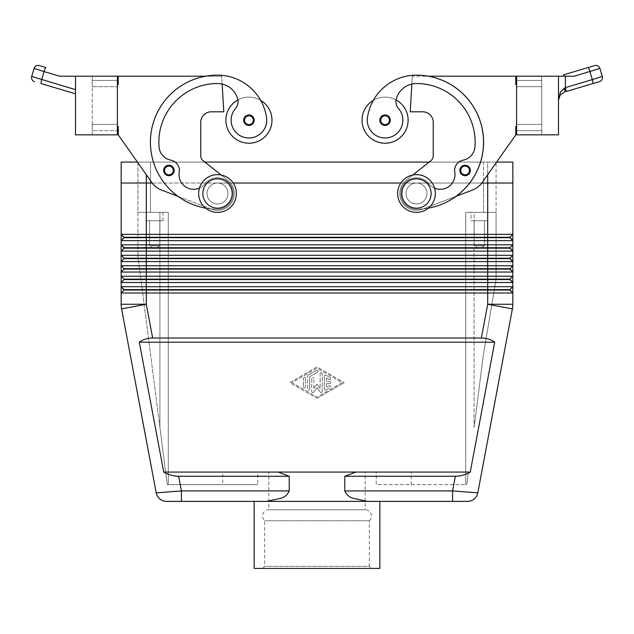<?xml version="1.0" encoding="UTF-8"?>
<svg xmlns="http://www.w3.org/2000/svg" width="634" height="634" viewBox="0 0 634 634"><rect width="100%" height="100%" fill="white"/><g stroke="black" fill="none" stroke-linecap="round" stroke-linejoin="round"><path stroke-width="0.48" stroke-dasharray="3.17 2.38" d="M262.539 568.421L264.64 566.328L264.64 520.736A6.285 6.285 0 0 1 268.824 509.776L365.176 509.776A6.285 6.285 0 0 1 369.36 520.736L264.64 520.736L369.36 520.736L369.36 566.328L264.64 566.328L369.36 566.328L371.461 568.421L254.163 568.421M365.176 472.068L317 472.068L365.176 472.068L365.176 509.776L268.824 509.776L268.824 472.068L317 472.068L268.824 472.068M168.913 165.22A5.238 5.238 0 0 0 163.683 170.459A5.238 5.238 0 0 0 173.502 172.987A5.238 5.238 0 0 0 173.351 167.669A5.238 5.238 0 0 1 168.913 175.697A5.238 5.238 0 0 1 163.683 170.459A5.238 5.238 0 0 1 173.351 167.669A5.238 5.238 0 0 0 163.683 170.459A5.238 5.238 0 0 0 173.502 172.987A5.238 5.238 0 0 0 168.913 165.22M248.924 114.952A5.238 5.238 0 0 0 243.694 120.191A5.238 5.238 0 0 0 253.513 122.719A5.238 5.238 0 0 0 253.362 117.401A5.238 5.238 0 0 1 248.924 125.421A5.238 5.238 0 0 1 243.694 120.191A5.238 5.238 0 0 1 253.362 117.401A5.238 5.238 0 0 0 243.694 120.191A5.238 5.238 0 0 0 253.513 122.719A5.238 5.238 0 0 0 248.924 114.952M117.393 126.475L118.225 126.475L117.393 126.475L118.225 126.475L118.225 134.852L151.788 182.513A20.946 20.946 0 0 0 161.448 190.026L178.067 196.374A67.022 67.022 0 0 1 217.51 75.153A49.547 49.547 0 0 1 260.661 100.362A23.038 23.038 0 0 0 237.924 99.942A23.038 23.038 0 0 1 260.661 100.362A49.547 49.547 0 0 1 266.549 117.655A17.807 17.807 0 0 1 251.46 137.808A17.807 17.807 0 0 1 235.491 108.509A17.807 17.807 0 0 0 251.46 137.808A17.807 17.807 0 0 0 266.549 117.655A17.807 17.807 0 0 1 251.46 137.808A17.807 17.807 0 0 1 235.491 108.509A10.469 10.469 0 0 0 237.924 99.942A23.038 23.038 0 0 0 248.924 143.229A23.038 23.038 0 0 0 260.661 100.362A49.547 49.547 0 0 1 266.549 117.655A17.807 17.807 0 0 1 251.46 137.808A17.807 17.807 0 0 1 231.307 122.719A17.807 17.807 0 0 0 251.46 137.808A17.807 17.807 0 0 0 266.549 117.655A49.547 49.547 0 0 0 217.51 75.153A67.022 67.022 0 0 0 150.488 142.182A67.022 67.022 0 0 0 217.51 209.204A15.707 15.707 0 0 0 229.825 203.245A15.707 15.707 0 0 1 217.51 209.204A67.022 67.022 0 0 1 205.709 76.199L118.225 76.199L118.225 84.584L117.393 84.584L117.393 126.475L117.393 84.584L117.393 126.475L117.393 84.584L118.225 84.584L117.393 84.584M199.433 188.139A14.661 14.661 0 0 0 205.194 183.749A15.707 15.707 0 0 1 227.257 181.181A15.707 15.707 0 0 1 217.51 209.204A67.022 67.022 0 0 1 150.488 142.182A67.022 67.022 0 0 1 217.51 75.153A49.547 49.547 0 0 1 260.661 100.362A23.038 23.038 0 0 0 237.924 99.942A10.469 10.469 0 0 0 237.671 98.793A10.469 10.469 0 0 1 235.491 108.509A10.469 10.469 0 0 0 237.671 98.793A20.946 20.946 0 0 0 217.51 83.537A20.946 20.946 0 0 1 222.162 84.06A20.946 20.946 0 0 0 217.51 83.537A58.645 58.645 0 0 0 159.055 146.977A58.645 58.645 0 0 1 217.51 83.537A58.645 58.645 0 0 0 159.055 146.977A14.661 14.661 0 0 0 170.895 160.172A14.661 14.661 0 0 1 159.055 146.977A14.661 14.661 0 0 0 170.895 160.172A10.469 10.469 0 0 1 179.24 172.202A10.469 10.469 0 0 0 170.895 160.172A10.469 10.469 0 0 1 179.24 172.202A14.661 14.661 0 0 0 205.194 183.749A15.707 15.707 0 0 1 227.257 181.181A15.707 15.707 0 0 1 229.825 203.245A15.707 15.707 0 0 0 227.257 181.181A15.707 15.707 0 0 0 205.194 183.749A15.707 15.707 0 0 1 227.257 181.181A15.707 15.707 0 0 1 217.51 209.204A67.022 67.022 0 0 1 205.709 76.199L118.225 76.199L118.225 84.584L118.225 76.199L205.709 76.199A67.022 67.022 0 0 1 217.51 75.153A49.547 49.547 0 0 1 266.549 117.655A17.807 17.807 0 0 1 251.46 137.808A17.807 17.807 0 0 1 235.491 108.509A10.469 10.469 0 0 0 237.671 98.793A20.946 20.946 0 0 0 222.162 84.06L221.702 76.199L222.162 84.06A20.946 20.946 0 0 0 217.51 83.537A58.645 58.645 0 0 0 159.055 146.977A14.661 14.661 0 0 0 170.895 160.172A10.469 10.469 0 0 1 179.24 172.202A14.661 14.661 0 0 0 205.194 183.749A15.707 15.707 0 0 1 227.257 181.181A15.707 15.707 0 0 1 229.825 203.245A15.707 15.707 0 0 0 227.257 181.181A15.707 15.707 0 0 0 205.194 183.749A14.661 14.661 0 0 1 179.24 172.202A14.661 14.661 0 0 0 205.194 183.749A15.707 15.707 0 0 1 227.257 181.181A15.707 15.707 0 0 1 217.51 209.204A15.707 15.707 0 0 0 229.825 203.245A15.707 15.707 0 0 1 217.51 209.204A67.022 67.022 0 0 1 210.789 208.871L211.534 209.149A16.753 16.753 0 0 0 227.915 180.365L203.134 160.719A6.285 6.285 0 0 1 200.756 155.798L200.756 122.283A10.469 10.469 0 0 1 211.225 111.814L223.794 111.814L222.162 84.06A20.946 20.946 0 0 0 217.51 83.537A20.946 20.946 0 0 1 237.671 98.793A20.946 20.946 0 0 0 217.51 83.537A58.645 58.645 0 0 0 159.055 146.977A58.645 58.645 0 0 1 217.51 83.537A58.645 58.645 0 0 0 159.055 146.977A14.661 14.661 0 0 0 170.895 160.172A14.661 14.661 0 0 1 159.055 146.977A14.661 14.661 0 0 0 170.895 160.172A10.469 10.469 0 0 1 179.24 172.202A10.469 10.469 0 0 0 170.895 160.172A10.469 10.469 0 0 1 179.24 172.202A14.661 14.661 0 0 0 205.194 183.749A14.661 14.661 0 0 1 179.24 172.202A14.661 14.661 0 0 0 205.194 183.749A15.707 15.707 0 0 1 227.257 181.181A15.707 15.707 0 0 1 217.51 209.204A67.022 67.022 0 0 1 205.646 208.15M152.16 183.028L217.51 183.028L121.157 183.028L146.296 183.028L121.157 183.028L121.157 162.082L512.843 162.082L512.843 183.028L217.51 183.028A10.469 10.469 0 0 0 207.041 193.497A10.469 10.469 0 0 0 217.51 203.966A10.469 10.469 0 0 0 227.978 193.497A10.469 10.469 0 0 0 217.51 183.028A10.469 10.469 0 0 0 207.041 193.497A10.469 10.469 0 0 0 217.51 203.966A10.469 10.469 0 0 0 227.978 193.497A10.469 10.469 0 0 0 217.51 183.028A10.469 10.469 0 0 0 207.041 193.497A10.469 10.469 0 0 0 217.51 203.966A10.469 10.469 0 0 1 207.041 193.497A10.469 10.469 0 0 1 217.51 183.028A10.469 10.469 0 0 0 207.041 193.497A10.469 10.469 0 0 0 217.51 203.966A10.469 10.469 0 0 0 227.978 193.497A10.469 10.469 0 0 0 217.51 183.028A10.469 10.469 0 0 1 227.978 193.497A10.469 10.469 0 0 1 217.51 203.966A10.469 10.469 0 0 1 207.041 193.497A10.469 10.469 0 0 1 217.51 183.028A10.469 10.469 0 0 1 227.978 193.497A10.469 10.469 0 0 1 217.51 203.966A10.469 10.469 0 0 1 207.041 193.497A10.469 10.469 0 0 1 217.51 183.028L416.49 183.028A10.469 10.469 0 0 0 406.022 193.497A10.469 10.469 0 0 0 416.49 203.966A10.469 10.469 0 0 1 406.022 193.497A10.469 10.469 0 0 0 416.49 203.966A10.469 10.469 0 0 1 406.022 193.497A10.469 10.469 0 0 1 416.49 183.028A10.469 10.469 0 0 0 406.022 193.497A10.469 10.469 0 0 1 416.49 183.028A10.469 10.469 0 0 1 426.959 193.497A10.469 10.469 0 0 1 416.49 203.966A10.469 10.469 0 0 0 426.959 193.497A10.469 10.469 0 0 0 416.49 183.028A10.469 10.469 0 0 1 426.959 193.497A10.469 10.469 0 0 1 416.49 203.966A10.469 10.469 0 0 0 426.959 193.497A10.469 10.469 0 0 0 416.49 183.028A10.469 10.469 0 0 1 426.959 193.497A10.469 10.469 0 0 1 416.49 203.966A10.469 10.469 0 0 1 406.022 193.497A10.469 10.469 0 0 0 416.49 203.966A10.469 10.469 0 0 1 406.022 193.497A10.469 10.469 0 0 1 416.49 183.028L481.84 183.028M225.886 120.191A23.038 23.038 0 0 0 248.924 143.229A23.038 23.038 0 0 0 260.661 100.362A49.547 49.547 0 0 1 266.549 117.655A49.547 49.547 0 0 0 217.51 75.153A49.547 49.547 0 0 1 266.549 117.655A17.807 17.807 0 0 1 251.46 137.808A17.807 17.807 0 0 1 235.491 108.509A17.807 17.807 0 0 0 231.307 122.719A17.807 17.807 0 0 1 235.491 108.509A10.469 10.469 0 0 0 237.924 99.942A23.038 23.038 0 0 1 271.97 120.191A23.038 23.038 0 0 1 248.924 143.229A23.038 23.038 0 0 1 237.924 99.942A23.038 23.038 0 0 0 225.886 120.191M452.581 501.391L452.581 490.922L477.79 492.856L512.407 308.909A25.138 25.138 0 0 0 512.732 306.594A25.138 25.138 0 0 1 512.407 308.909L487.704 304.257L487.704 292.987L121.157 292.987L121.157 286.703L124.09 290.055L509.91 290.055L512.843 292.987L487.704 292.987L487.704 289.635L124.09 289.635L121.157 292.987L124.09 290.055L121.157 292.987L121.157 304.257A25.138 25.138 0 0 0 121.593 308.909A25.138 25.138 0 0 1 121.268 306.594M379.837 501.391L317 501.391L379.837 501.391L367.49 501.391L353.265 498.324C349.239 497.214 346.41 494.742 344.785 490.922L344.785 476.261L455.339 476.261C460.474 476.221 465.451 474.826 470.262 472.068L494.702 342.209C490.922 339.452 486.476 338.057 481.349 338.017L152.651 338.017C147.524 338.057 143.078 339.452 139.298 342.209L163.738 472.068C168.549 474.826 173.526 476.221 178.661 476.261L289.215 476.261L289.215 490.922C287.59 494.742 284.761 497.214 280.735 498.324L266.51 501.391L181.419 501.391L181.419 490.922L289.215 490.922M156.21 492.856L181.419 490.922L178.661 476.261M503.404 237.695L509.91 237.695L512.843 240.627L121.157 240.627L121.157 234.342L124.09 237.695L503.404 237.695M512.843 183.028L512.843 234.342L509.91 237.274L124.09 237.274L121.157 240.627M121.157 183.028L121.157 234.342L512.843 234.342L512.843 244.811L509.91 247.743L512.843 251.096L121.157 251.096L121.157 244.811L124.09 248.163L509.91 248.163L512.843 251.096L512.843 255.288L509.91 258.22L512.843 261.573L121.157 261.573L121.157 255.288L124.09 258.64L509.91 258.64L512.843 261.573L512.843 265.757L509.91 268.689L512.843 272.041L121.157 272.041L121.157 265.757L124.09 269.109L509.91 269.109L512.843 272.041L512.843 276.234L509.91 279.166L512.843 282.518L121.157 282.518L121.157 276.234L124.09 279.586L509.91 279.586L512.843 282.518L512.843 286.703L509.91 289.635L512.843 292.987L512.843 304.257A25.138 25.138 0 0 1 512.732 306.594A25.138 25.138 0 0 0 512.843 304.257L487.704 304.257L481.349 338.017M509.91 247.743L512.843 244.811L509.91 247.743L124.09 247.743L121.157 244.811L512.843 244.811L512.843 251.096M509.91 258.22L512.843 255.288L509.91 258.22L124.09 258.22L121.157 255.288L512.843 255.288L512.843 261.573M509.91 268.689L512.843 265.757L509.91 268.689L124.09 268.689L121.157 265.757L512.843 265.757L512.843 272.041M509.91 279.166L512.843 276.234L509.91 279.166L124.09 279.166L121.157 276.234L512.843 276.234L512.843 282.518M124.09 290.055L121.157 286.703L512.843 286.703L512.843 292.987M509.91 289.635L512.843 286.703L509.91 289.635L487.704 289.635L487.704 183.028L416.49 183.028L487.704 183.028L487.712 162.082L429.155 162.082M416.49 212.35A18.854 18.854 0 0 1 397.637 193.497A18.854 18.854 0 0 1 416.49 174.643A18.854 18.854 0 0 1 435.344 193.497A18.854 18.854 0 0 1 416.49 212.35A18.854 18.854 0 0 1 397.637 193.497A18.854 18.854 0 0 1 416.49 174.643A18.854 18.854 0 0 1 435.344 193.497A18.854 18.854 0 0 1 416.49 212.35A18.854 18.854 0 0 1 397.637 193.497A18.854 18.854 0 0 1 416.49 174.643A18.854 18.854 0 0 1 435.344 193.497A18.854 18.854 0 0 1 416.49 212.35M416.49 208.158A14.661 14.661 0 0 1 401.829 193.497A14.661 14.661 0 0 1 416.49 178.836A14.661 14.661 0 0 1 431.152 193.497A14.661 14.661 0 0 1 416.49 208.158M217.51 174.643A18.854 18.854 0 0 0 198.656 193.497A18.854 18.854 0 0 0 217.51 212.35A18.854 18.854 0 0 0 236.363 193.497A18.854 18.854 0 0 0 217.51 174.643A18.854 18.854 0 0 0 198.656 193.497A18.854 18.854 0 0 0 217.51 212.35A18.854 18.854 0 0 0 236.363 193.497A18.854 18.854 0 0 0 217.51 174.643A18.854 18.854 0 0 0 198.656 193.497A18.854 18.854 0 0 0 217.51 212.35A18.854 18.854 0 0 0 236.363 193.497A18.854 18.854 0 0 0 217.51 174.643M217.51 178.836A14.661 14.661 0 0 0 202.848 193.497A14.661 14.661 0 0 0 217.51 208.158A14.661 14.661 0 0 0 232.171 193.497A14.661 14.661 0 0 0 217.51 178.836M474.089 427.459L483.512 353.938L496.081 279.372L496.081 212.35L496.081 279.372L483.512 353.938L474.089 427.459L474.089 212.35L468.169 212.35L496.081 212.35L465.713 212.35L465.713 484.638L466.759 484.638L465.713 484.638L465.713 212.35L468.169 212.35L465.713 212.35L465.713 484.638L465.713 212.35L496.081 212.35L474.089 212.35L474.089 427.459M165.831 212.35L137.919 212.35L168.287 212.35L168.287 484.638L168.287 212.35L165.831 212.35M222.748 472.068L257.761 472.068L222.748 472.068L222.748 484.638L257.761 484.638L168.287 484.638L168.287 212.35L168.287 484.638L167.241 484.638L159.911 427.459L167.241 484.638L257.761 484.638L257.761 472.068L376.239 472.068L376.239 484.638L411.252 484.638L411.252 472.068L376.239 472.068L411.252 472.068M484.479 220.727L474.177 220.727L484.479 220.727L484.479 245.857L474.177 245.857L474.177 220.727L484.479 220.727L474.177 220.727L474.177 245.857L484.479 245.857L479.328 248.956L474.177 245.857L484.479 245.857L474.177 245.857L479.328 248.956L484.479 245.857L484.479 220.727M470.951 212.35L487.704 212.35L487.704 220.727L470.951 220.727L470.951 212.35L487.704 212.35L487.704 220.727L470.951 220.727L470.951 212.35L487.704 212.35L470.951 212.35M159.823 220.727L149.521 220.727L159.823 220.727L159.823 245.857L149.521 245.857L149.521 220.727L159.823 220.727L149.521 220.727L149.521 245.857L159.823 245.857L154.672 248.956L149.521 245.857L159.823 245.857L149.521 245.857L154.672 248.956L159.823 245.857L159.823 220.727M146.296 212.35L163.049 212.35L163.049 220.727L146.296 220.727L146.296 212.35L163.049 212.35L163.049 220.727L146.296 220.727L146.296 212.35L163.049 212.35L146.296 212.35M434.567 188.139A14.661 14.661 0 0 1 428.806 183.749A14.661 14.661 0 0 0 454.76 172.202A14.661 14.661 0 0 1 428.806 183.749A15.707 15.707 0 0 0 406.743 181.181A15.707 15.707 0 0 0 404.175 203.245A15.707 15.707 0 0 1 406.743 181.181A15.707 15.707 0 0 1 428.806 183.749A15.707 15.707 0 0 0 406.743 181.181A15.707 15.707 0 0 0 416.49 209.204A15.707 15.707 0 0 1 404.175 203.245A15.707 15.707 0 0 0 416.49 209.204A67.022 67.022 0 0 0 423.211 208.871L422.466 209.149A16.753 16.753 0 0 1 406.085 180.365L430.866 160.719A6.285 6.285 0 0 0 433.244 155.798L433.244 122.283A10.469 10.469 0 0 0 422.775 111.814L410.206 111.814L411.838 84.06A20.946 20.946 0 0 1 416.49 83.537A58.645 58.645 0 0 1 474.945 146.977A14.661 14.661 0 0 1 463.105 160.172A10.469 10.469 0 0 0 454.76 172.202A14.661 14.661 0 0 1 428.806 183.749A15.707 15.707 0 0 0 406.743 181.181A15.707 15.707 0 0 0 416.49 209.204A67.022 67.022 0 0 0 423.211 208.871L455.933 196.374A67.022 67.022 0 0 0 428.291 76.199L515.775 76.199L515.775 84.584L516.607 84.584L516.607 126.475L516.607 84.584L516.607 126.475L516.607 84.584L515.775 84.584L516.607 84.584M516.607 126.475L515.775 126.475L516.607 126.475L515.775 126.475L515.775 134.852L482.212 182.513A20.946 20.946 0 0 1 472.552 190.026L455.933 196.374A67.022 67.022 0 0 0 416.49 75.153A49.547 49.547 0 0 0 373.339 100.362A23.038 23.038 0 0 0 362.03 120.191A23.038 23.038 0 0 1 373.339 100.362A49.547 49.547 0 0 0 367.451 117.655A17.807 17.807 0 0 0 382.54 137.808A17.807 17.807 0 0 0 402.693 122.719A17.807 17.807 0 0 1 382.54 137.808A17.807 17.807 0 0 1 367.451 117.655A17.807 17.807 0 0 0 382.54 137.808A17.807 17.807 0 0 0 398.509 108.509A17.807 17.807 0 0 1 402.693 122.719A17.807 17.807 0 0 0 398.509 108.509A10.469 10.469 0 0 1 396.076 99.942A23.038 23.038 0 0 1 385.076 143.229A23.038 23.038 0 0 1 373.339 100.362A23.038 23.038 0 0 1 396.076 99.942A23.038 23.038 0 0 0 373.339 100.362A23.038 23.038 0 0 1 408.114 120.191A23.038 23.038 0 0 0 396.076 99.942A10.469 10.469 0 0 1 396.329 98.793A20.946 20.946 0 0 1 411.838 84.06L412.298 76.199L411.838 84.06A20.946 20.946 0 0 1 416.49 83.537A58.645 58.645 0 0 1 474.945 146.977A14.661 14.661 0 0 1 463.105 160.172A14.661 14.661 0 0 0 474.945 146.977A58.645 58.645 0 0 0 416.49 83.537A20.946 20.946 0 0 0 396.329 98.793A10.469 10.469 0 0 0 398.509 108.509A10.469 10.469 0 0 1 396.076 99.942A23.038 23.038 0 0 0 373.339 100.362A49.547 49.547 0 0 0 367.451 117.655A17.807 17.807 0 0 0 382.54 137.808A17.807 17.807 0 0 0 398.509 108.509A10.469 10.469 0 0 1 396.329 98.793A20.946 20.946 0 0 1 416.49 83.537A58.645 58.645 0 0 1 474.945 146.977A14.661 14.661 0 0 1 463.105 160.172A10.469 10.469 0 0 0 454.76 172.202A10.469 10.469 0 0 1 463.105 160.172A10.469 10.469 0 0 0 454.76 172.202A14.661 14.661 0 0 1 428.806 183.749A15.707 15.707 0 0 0 406.743 181.181A15.707 15.707 0 0 0 416.49 209.204A67.022 67.022 0 0 0 428.354 208.15M385.076 125.421A5.238 5.238 0 0 0 390.306 120.191A5.238 5.238 0 0 0 385.076 114.952A5.238 5.238 0 0 1 390.306 120.191A5.238 5.238 0 0 1 385.076 125.421A5.238 5.238 0 0 0 390.306 120.191A5.238 5.238 0 0 0 380.638 117.401A5.238 5.238 0 0 0 385.076 125.421A5.238 5.238 0 0 1 380.638 117.401A5.238 5.238 0 0 1 385.076 114.952A5.238 5.238 0 0 0 380.487 122.719A5.238 5.238 0 0 0 385.076 125.421M465.087 175.697A5.238 5.238 0 0 0 470.317 170.459A5.238 5.238 0 0 0 465.087 165.22A5.238 5.238 0 0 1 470.317 170.459A5.238 5.238 0 0 1 465.087 175.697A5.238 5.238 0 0 0 470.317 170.459A5.238 5.238 0 0 0 460.649 167.669A5.238 5.238 0 0 0 465.087 175.697A5.238 5.238 0 0 1 460.649 167.669A5.238 5.238 0 0 1 465.087 165.22A5.238 5.238 0 0 0 460.498 172.987A5.238 5.238 0 0 0 465.087 175.697M45.973 67.561A4.192 0.705 -73.5 0 0 45.117 68.662A4.192 0.705 -73.5 0 0 44.047 71.579L41.67 79.615L75.501 89.648L75.501 92.596L75.501 76.199L59.644 76.199L70.532 76.199L59.644 76.199L34.085 68.409L31.7 76.437L41.67 79.615A4.192 0.705 -73.5 0 0 41.075 82.38A4.192 0.705 -73.5 0 0 41.21 83.625M558.499 100.053L559.354 96.36L558.499 100.053L558.499 76.199L558.499 100.053L560.456 91.978M558.499 76.199L516.607 76.199L516.607 134.852L558.499 134.852L558.499 76.199L574.356 76.199L564.466 76.199L574.356 76.199L589.953 71.579L592.33 79.615A4.192 0.705 73.5 0 1 592.925 82.38A4.192 0.705 73.5 0 1 592.79 83.625L565.869 91.613A4.192 0.705 73.5 0 0 566.004 90.369A4.192 0.705 73.5 0 0 565.409 87.595L602.3 76.437L599.915 68.409L589.953 71.579A4.192 0.705 73.5 0 0 588.883 68.662A4.192 0.705 73.5 0 0 588.027 67.561M564.466 76.199L558.895 76.199L564.466 76.199A4.192 0.705 73.5 0 0 564.347 75.945A4.192 0.705 73.5 0 0 563.491 74.844M379.837 568.421L371.461 568.421M483.512 183.028L137.919 183.028L496.081 183.028L483.512 183.028L483.512 212.35L483.512 162.082L496.081 162.082L496.081 212.35L496.081 162.082L150.488 162.082L483.512 162.082L483.512 183.028M400.815 183.028L233.185 183.028M137.919 162.082L137.919 212.35L159.911 212.35L137.919 212.35L137.919 255.914L137.919 162.082L150.488 162.082L137.919 162.082M204.845 162.082L137.404 162.082L151.788 182.513A20.946 20.946 0 0 0 161.448 190.026L178.067 196.374A67.022 67.022 0 0 1 205.709 76.199L221.702 76.199L205.709 76.199A67.022 67.022 0 0 1 217.51 75.153A67.022 67.022 0 0 0 150.488 142.182A67.022 67.022 0 0 0 217.51 209.204A67.022 67.022 0 0 1 210.789 208.871L211.534 209.149A16.753 16.753 0 0 0 227.915 180.365L203.134 160.719A6.285 6.285 0 0 1 200.756 155.798L200.756 122.283A10.469 10.469 0 0 1 211.225 111.814L223.794 111.814L222.162 84.06A20.946 20.946 0 0 1 237.671 98.793A10.469 10.469 0 0 1 235.491 108.509A10.469 10.469 0 0 0 237.671 98.793A10.469 10.469 0 0 1 237.924 99.942M515.775 134.852L515.775 126.475L515.775 134.852L482.212 182.513L496.596 162.082L487.712 162.082L487.712 174.707M411.252 484.638L465.713 484.638L376.239 484.638L376.239 472.068L257.761 472.068L257.761 484.638L222.748 484.638M317 501.391L254.163 501.391L317 501.391M163.738 472.068L278.152 472.068L289.215 476.261M344.785 476.261L355.848 472.068L278.152 472.068L470.262 472.068M367.49 501.391L266.51 501.391M278.152 472.068L355.848 472.068M70.532 76.199L75.105 76.199L70.532 76.199M560.163 95.037L564.498 92.017A4.192 1.149 73.5 0 0 564.498 87.999L565.409 87.595L565.409 76.199M75.501 93.8L75.501 92.596L75.501 93.8M75.501 89.648L75.501 76.199L117.393 76.199L92.255 76.199L117.393 76.199L117.393 80.391L92.255 80.391L92.255 86.676L92.255 80.391L117.393 80.391L117.393 76.199L117.393 134.852L117.393 86.676L92.255 86.676L117.393 86.676L92.255 86.676L92.255 124.375L117.393 124.375L92.255 124.375L117.393 124.375L117.393 130.659L92.255 130.659L117.393 130.659L92.255 130.659L92.255 124.375L92.255 134.852L117.393 134.852L92.255 134.852L92.255 130.659L117.393 130.659L117.393 134.852L75.501 134.852L75.501 76.199M117.393 86.676L117.393 80.391L117.393 86.676L92.255 86.676L92.255 124.375L117.393 124.375L117.393 86.676M92.255 80.391L92.255 76.199L92.255 80.391L117.393 80.391L92.255 80.391M118.225 134.852L118.225 126.475L118.225 134.852L151.788 182.513A20.946 20.946 0 0 0 161.448 190.026L210.789 208.871A67.022 67.022 0 0 1 178.067 196.374A67.022 67.022 0 0 0 210.789 208.871L178.067 196.374M516.607 76.199L541.745 76.199L516.607 76.199L516.607 86.676L541.745 86.676L516.607 86.676L516.607 124.375L541.745 124.375L541.745 76.199L541.745 124.375L516.607 124.375L516.607 130.659L541.745 130.659L541.745 124.375L541.745 130.659L516.607 130.659L541.745 130.659L541.745 134.852L541.745 130.659L516.607 130.659L516.607 134.852L541.745 134.852L516.607 134.852L516.607 86.676L541.745 86.676L516.607 86.676L516.607 80.391L541.745 80.391L516.607 80.391L516.607 76.199M541.745 80.391L516.607 80.391L541.745 80.391M541.745 124.375L516.607 124.375L541.745 124.375M482.212 182.513A20.946 20.946 0 0 1 472.552 190.026L422.466 209.149A16.753 16.753 0 0 1 406.085 180.365L412.853 175M428.291 76.199L515.775 76.199L515.775 84.584L515.775 76.199L428.291 76.199A67.022 67.022 0 0 0 416.49 75.153A67.022 67.022 0 0 1 483.512 142.182A67.022 67.022 0 0 1 416.49 209.204A67.022 67.022 0 0 0 428.291 76.199L412.298 76.199L411.838 84.06L412.298 76.199L428.291 76.199A67.022 67.022 0 0 0 416.49 75.153A49.547 49.547 0 0 0 367.451 117.655A49.547 49.547 0 0 1 416.49 75.153A49.547 49.547 0 0 0 367.451 117.655A17.807 17.807 0 0 0 382.54 137.808A17.807 17.807 0 0 0 402.693 122.719A17.807 17.807 0 0 1 382.54 137.808A17.807 17.807 0 0 1 367.451 117.655A49.547 49.547 0 0 1 416.49 75.153A67.022 67.022 0 0 1 483.512 142.182A67.022 67.022 0 0 1 416.49 209.204A67.022 67.022 0 0 0 455.933 196.374L422.466 209.149A16.753 16.753 0 0 1 406.085 180.365L430.866 160.719A6.285 6.285 0 0 0 433.244 155.798L433.244 122.283A10.469 10.469 0 0 0 422.775 111.814L410.206 111.814L411.838 84.06A20.946 20.946 0 0 1 416.49 83.537A58.645 58.645 0 0 1 474.945 146.977A14.661 14.661 0 0 1 463.105 160.172A10.469 10.469 0 0 0 454.76 172.202A14.661 14.661 0 0 1 428.806 183.749A15.707 15.707 0 0 0 406.743 181.181A15.707 15.707 0 0 0 416.49 209.204A67.022 67.022 0 0 0 483.512 142.182A67.022 67.022 0 0 0 416.49 75.153A67.022 67.022 0 0 1 428.291 76.199M416.49 183.028A10.469 10.469 0 0 0 406.022 193.497A10.469 10.469 0 0 1 416.49 183.028A10.469 10.469 0 0 1 426.959 193.497A10.469 10.469 0 0 1 416.49 203.966A10.469 10.469 0 0 0 426.959 193.497A10.469 10.469 0 0 0 416.49 183.028A10.469 10.469 0 0 1 426.959 193.497A10.469 10.469 0 0 1 416.49 203.966A10.469 10.469 0 0 1 406.022 193.497A10.469 10.469 0 0 1 416.49 183.028M404.175 203.245A15.707 15.707 0 0 1 406.743 181.181A15.707 15.707 0 0 1 428.806 183.749A15.707 15.707 0 0 0 406.743 181.181A15.707 15.707 0 0 0 416.49 209.204A15.707 15.707 0 0 1 404.175 203.245M472.552 190.026L422.466 209.149A16.753 16.753 0 0 1 406.085 180.365L430.866 160.719M433.244 155.798L433.244 122.283M422.775 111.814L410.206 111.814L411.838 84.06A20.946 20.946 0 0 1 416.49 83.537A58.645 58.645 0 0 1 474.945 146.977A14.661 14.661 0 0 1 463.105 160.172A14.661 14.661 0 0 0 474.945 146.977A58.645 58.645 0 0 0 416.49 83.537A20.946 20.946 0 0 0 396.329 98.793A10.469 10.469 0 0 0 398.509 108.509A10.469 10.469 0 0 1 396.329 98.793A20.946 20.946 0 0 1 411.838 84.06M423.211 208.871A67.022 67.022 0 0 0 455.933 196.374A67.022 67.022 0 0 1 423.211 208.871M398.509 108.509A17.807 17.807 0 0 1 402.693 122.719A17.807 17.807 0 0 0 398.509 108.509A10.469 10.469 0 0 1 396.329 98.793A10.469 10.469 0 0 0 396.076 99.942M373.339 100.362A49.547 49.547 0 0 0 367.451 117.655M454.76 172.202A14.661 14.661 0 0 1 428.806 183.749A14.661 14.661 0 0 0 454.76 172.202A10.469 10.469 0 0 1 463.105 160.172M146.296 220.727L163.049 220.727L146.296 220.727M470.951 220.727L487.704 220.727L470.951 220.727M159.911 427.459L137.919 255.914L159.911 427.459L159.911 212.35L159.911 427.459M466.759 484.638L468.169 473.669L466.759 484.638M217.51 203.966A10.469 10.469 0 0 0 227.978 193.497A10.469 10.469 0 0 0 217.51 183.028A10.469 10.469 0 0 1 227.978 193.497A10.469 10.469 0 0 1 217.51 203.966A10.469 10.469 0 0 0 227.978 193.497A10.469 10.469 0 0 0 217.51 183.028A10.469 10.469 0 0 0 207.041 193.497A10.469 10.469 0 0 0 217.51 203.966M121.157 282.518L124.09 279.586M121.157 272.041L124.09 269.109M121.157 261.573L124.09 258.64M121.157 251.096L124.09 248.163M509.91 237.274L512.843 234.342L509.91 237.274L512.843 240.627M121.157 234.342L124.09 237.695M329.569 381.589A1.046 1.046 0 0 1 330.615 382.635A1.046 1.046 0 0 1 329.569 383.681A1.046 1.046 0 0 0 330.615 382.635A1.046 1.046 0 0 0 329.569 381.589L326.423 381.589L329.569 381.589M326.423 381.589L326.423 377.927L326.423 381.589M326.423 377.927L329.046 379.441L326.423 377.927M330.092 377.626A1.046 1.046 0 0 1 330.472 379.053A1.046 1.046 0 0 1 329.046 379.441A1.046 1.046 0 0 0 330.472 379.053A1.046 1.046 0 0 0 330.092 377.626L325.9 375.209L330.092 377.626M324.331 376.113A1.046 1.046 0 0 1 325.9 375.209A1.046 1.046 0 0 0 324.331 376.113L324.331 389.157L324.331 376.113M326.423 383.681L329.569 383.681L326.423 383.681L326.423 387.342L326.423 383.681M329.046 385.829L326.423 387.342L329.046 385.829A1.046 1.046 0 0 1 330.472 386.217A1.046 1.046 0 0 1 330.092 387.643A1.046 1.046 0 0 0 330.472 386.217A1.046 1.046 0 0 0 329.046 385.829M325.9 390.061L330.092 387.643L325.9 390.061A1.046 1.046 0 0 1 324.331 389.157A1.046 1.046 0 0 0 325.9 390.061M305.477 386.78A1.046 1.046 0 0 1 304.431 387.826A1.046 1.046 0 0 1 303.385 386.78A1.046 1.046 0 0 0 304.431 387.826A1.046 1.046 0 0 0 305.477 386.78L305.477 378.49L305.477 386.78M303.385 378.49A1.046 1.046 0 0 1 304.431 377.436A1.046 1.046 0 0 1 305.477 378.49A1.046 1.046 0 0 0 304.431 377.436A1.046 1.046 0 0 0 303.385 378.49L303.385 386.78L303.385 378.49M342.138 382.635L317 397.13L291.862 382.635L317 368.14L342.138 382.635L317 397.13L291.862 382.635L317 368.14L342.138 382.635M317 398.334L344.23 382.635L317 398.334L289.77 382.635L317 366.928L344.23 382.635L317 366.928L289.77 382.635L317 398.334M309.669 376.723L317.523 372.19L309.669 376.723L309.669 389.157L309.669 376.723M316.477 370.375A1.046 1.046 0 0 1 317.903 370.763A1.046 1.046 0 0 1 317.523 372.19A1.046 1.046 0 0 0 317.903 370.763A1.046 1.046 0 0 0 316.477 370.375L308.1 375.209L316.477 370.375M307.577 376.113A1.046 1.046 0 0 1 308.1 375.209A1.046 1.046 0 0 0 307.577 376.113L307.577 389.157A1.046 1.046 0 0 0 308.623 390.203A1.046 1.046 0 0 0 309.669 389.157A1.046 1.046 0 0 1 308.623 390.203A1.046 1.046 0 0 1 307.577 389.157L307.577 376.113M322.238 391.566A1.046 1.046 0 0 1 320.352 392.192A1.046 1.046 0 0 0 322.238 391.566L322.238 373.695L322.238 391.566M320.138 373.695A1.046 1.046 0 0 1 321.192 372.649A1.046 1.046 0 0 1 322.238 373.695A1.046 1.046 0 0 0 321.192 372.649A1.046 1.046 0 0 0 320.138 373.695L320.138 388.412L320.138 373.695M320.138 388.412L317 384.204L320.138 388.412M317 384.204L313.862 388.412L317 384.204M313.862 388.412L313.862 378.49L313.862 388.412M317 387.707L320.352 392.192L317 387.707L313.648 392.192L317 387.707M313.648 392.192A1.046 1.046 0 0 1 311.762 391.566A1.046 1.046 0 0 0 313.648 392.192M311.762 378.49L311.762 391.566L311.762 378.49A1.046 1.046 0 0 1 312.808 377.436A1.046 1.046 0 0 1 313.862 378.49A1.046 1.046 0 0 0 312.808 377.436A1.046 1.046 0 0 0 311.762 378.49M139.298 342.209L494.702 342.209M205.709 76.199L221.702 76.199L205.709 76.199A67.022 67.022 0 0 1 217.51 75.153A49.547 49.547 0 0 1 260.661 100.362M211.225 111.814L223.794 111.814L222.162 84.06M200.756 155.798L200.756 122.283M221.147 175L227.915 180.365A16.753 16.753 0 0 1 211.534 209.149L210.789 208.871L211.534 209.149A16.753 16.753 0 0 0 227.915 180.365L203.134 160.719M163.683 170.459A5.238 5.238 0 0 1 168.913 165.22A5.238 5.238 0 0 1 174.152 170.459A5.238 5.238 0 0 0 168.913 165.22A5.238 5.238 0 0 0 163.683 170.459A5.238 5.238 0 0 0 168.913 175.697A5.238 5.238 0 0 0 174.152 170.459A5.238 5.238 0 0 1 168.913 175.697A5.238 5.238 0 0 1 163.683 170.459A5.238 5.238 0 0 0 168.913 175.697A5.238 5.238 0 0 0 174.152 170.459A5.238 5.238 0 0 1 168.913 175.697A5.238 5.238 0 0 1 163.683 170.459A5.238 5.238 0 0 1 168.913 165.22A5.238 5.238 0 0 1 174.152 170.459A5.238 5.238 0 0 0 168.913 165.22A5.238 5.238 0 0 0 163.683 170.459M173.106 170.459A4.192 4.192 0 0 0 172.464 168.232A4.192 4.192 0 0 1 170.07 174.485A4.192 4.192 0 0 1 165.371 172.686A4.192 4.192 0 0 0 173.106 170.459A4.192 4.192 0 0 1 165.371 172.686A4.192 4.192 0 0 1 166.687 166.908A4.192 4.192 0 0 1 172.464 168.232A4.192 4.192 0 0 0 166.687 166.908A4.192 4.192 0 0 0 165.371 172.686A4.192 4.192 0 0 1 166.687 166.908A4.192 4.192 0 0 1 172.464 168.232A4.192 4.192 0 0 0 166.687 166.908A4.192 4.192 0 0 0 170.07 174.485A4.192 4.192 0 0 0 172.464 168.232A4.192 4.192 0 0 1 173.106 170.459M470.317 170.459A5.238 5.238 0 0 1 465.087 175.697A5.238 5.238 0 0 1 459.848 170.459A5.238 5.238 0 0 0 465.087 175.697A5.238 5.238 0 0 0 470.317 170.459A5.238 5.238 0 0 0 465.087 165.22A5.238 5.238 0 0 0 459.848 170.459A5.238 5.238 0 0 1 465.087 165.22A5.238 5.238 0 0 1 470.317 170.459A5.238 5.238 0 0 0 465.087 165.22A5.238 5.238 0 0 0 459.848 170.459A5.238 5.238 0 0 1 465.087 165.22A5.238 5.238 0 0 1 470.317 170.459A5.238 5.238 0 0 1 465.087 175.697A5.238 5.238 0 0 1 459.848 170.459A5.238 5.238 0 0 0 465.087 175.697A5.238 5.238 0 0 0 470.317 170.459M461.536 168.232A4.192 4.192 0 0 1 467.313 166.908A4.192 4.192 0 0 1 468.629 172.686A4.192 4.192 0 0 0 467.313 166.908A4.192 4.192 0 0 0 460.894 170.459A4.192 4.192 0 0 0 468.629 172.686A4.192 4.192 0 0 1 460.894 170.459A4.192 4.192 0 0 1 461.536 168.232A4.192 4.192 0 0 0 460.894 170.459A4.192 4.192 0 0 1 467.313 166.908A4.192 4.192 0 0 1 463.929 174.485A4.192 4.192 0 0 1 460.894 170.459A4.192 4.192 0 0 0 468.629 172.686A4.192 4.192 0 0 0 467.313 166.908A4.192 4.192 0 0 0 461.536 168.232M168.913 174.857A4.398 4.398 0 0 1 164.515 170.459A4.398 4.398 0 0 1 172.638 168.121A4.398 4.398 0 0 1 168.913 174.857A4.398 4.398 0 0 1 164.515 170.459A4.398 4.398 0 0 1 172.638 168.121A4.398 4.398 0 0 1 168.913 174.857A4.398 4.398 0 0 1 164.515 170.459A4.398 4.398 0 0 1 172.638 168.121A4.398 4.398 0 0 1 168.913 174.857M248.924 124.589A4.398 4.398 0 0 1 244.526 120.191A4.398 4.398 0 0 1 252.649 117.845A4.398 4.398 0 0 1 248.924 124.589A4.398 4.398 0 0 1 244.526 120.191A4.398 4.398 0 0 1 252.649 117.845A4.398 4.398 0 0 1 248.924 124.589A4.398 4.398 0 0 1 244.526 120.191A4.398 4.398 0 0 1 252.649 117.845A4.398 4.398 0 0 1 248.924 124.589M344.785 490.922L452.581 490.922L455.339 476.261M121.593 308.909L146.296 304.257L152.651 338.017M121.157 304.257L146.296 304.257L146.288 174.707M385.076 124.589A4.398 4.398 0 0 0 389.474 120.191A4.398 4.398 0 0 0 381.351 117.845A4.398 4.398 0 0 0 385.076 124.589A4.398 4.398 0 0 0 389.474 120.191A4.398 4.398 0 0 0 381.351 117.845A4.398 4.398 0 0 0 385.076 124.589A4.398 4.398 0 0 0 389.474 120.191A4.398 4.398 0 0 0 381.351 117.845A4.398 4.398 0 0 0 385.076 124.589M465.087 174.857A4.398 4.398 0 0 0 469.485 170.459A4.398 4.398 0 0 0 461.362 168.121A4.398 4.398 0 0 0 465.087 174.857A4.398 4.398 0 0 0 469.485 170.459A4.398 4.398 0 0 0 461.362 168.121A4.398 4.398 0 0 0 465.087 174.857A4.398 4.398 0 0 0 469.485 170.459A4.398 4.398 0 0 0 461.362 168.121A4.398 4.398 0 0 0 465.087 174.857M150.488 162.082L150.488 212.35L150.488 162.082"/><path stroke-width="0.95" d="M168.913 175.697A5.238 5.238 0 0 1 163.683 170.459A5.238 5.238 0 0 1 173.351 167.669A5.238 5.238 0 0 1 168.913 175.697M248.924 125.421A5.238 5.238 0 0 1 243.694 120.191A5.238 5.238 0 0 1 253.362 117.401A5.238 5.238 0 0 1 248.924 125.421M237.924 99.942A23.038 23.038 0 0 0 248.924 143.229A23.038 23.038 0 0 0 260.661 100.362M205.646 208.15A67.022 67.022 0 0 1 217.51 75.153A49.547 49.547 0 0 1 266.549 117.655A17.807 17.807 0 0 1 251.46 137.808A17.807 17.807 0 0 1 235.491 108.509A10.469 10.469 0 0 0 237.671 98.793A20.946 20.946 0 0 0 222.162 84.06A20.946 20.946 0 0 1 237.671 98.793A20.946 20.946 0 0 0 217.51 83.537A58.645 58.645 0 0 0 159.055 146.977A14.661 14.661 0 0 0 170.895 160.172A10.469 10.469 0 0 1 179.24 172.202A14.661 14.661 0 0 0 199.433 188.139M289.215 490.922L181.419 490.922L181.419 501.391L166.504 501.391L266.51 501.391L280.735 498.324C284.761 497.214 287.59 494.742 289.215 490.922L289.215 476.261L278.152 472.068L355.848 472.068L344.785 476.261L344.785 490.922C346.41 494.742 349.239 497.214 353.265 498.324L367.49 501.391L452.581 501.391L379.837 501.391L379.837 568.421L254.163 568.421L254.163 501.391M289.215 476.261L178.661 476.261L181.419 490.922L156.21 492.856L121.593 308.909L156.21 492.856A10.469 10.469 0 0 0 159.816 498.982A10.469 10.469 0 0 1 156.21 492.856A10.469 10.469 0 0 0 166.504 501.391A10.469 10.469 0 0 1 159.816 498.982A10.469 10.469 0 0 0 166.504 501.391A10.469 10.469 0 0 1 159.816 498.982M178.661 476.261C173.526 476.221 168.549 474.826 163.738 472.068L139.298 342.209C143.078 339.452 147.524 338.057 152.651 338.017L481.349 338.017C486.476 338.057 490.922 339.452 494.702 342.209L470.262 472.068C465.451 474.826 460.474 476.221 455.339 476.261L344.785 476.261M512.732 306.594A25.138 25.138 0 0 0 512.843 304.257A25.138 25.138 0 0 1 512.407 308.909L477.79 492.856A10.469 10.469 0 0 1 474.184 498.982A10.469 10.469 0 0 0 477.79 492.856A10.469 10.469 0 0 1 467.496 501.391A10.469 10.469 0 0 0 477.79 492.856L452.581 490.922L452.581 501.391L467.496 501.391L452.581 501.391M117.393 126.475L118.225 126.475L118.225 134.852L137.404 162.082L121.157 162.082L121.157 234.342L124.09 237.695L509.91 237.695L512.843 240.627L512.843 234.342L509.91 237.274L124.09 237.274L121.157 234.342L121.157 240.627L512.843 240.627L512.843 244.811L121.157 244.811L121.157 240.627L121.157 251.096L512.843 251.096L512.843 244.811L509.91 247.743L124.09 247.743L121.157 244.811L124.09 248.163L509.91 248.163L512.843 251.096L509.91 247.743M124.09 237.695L121.157 240.627M481.84 183.028L512.843 183.028L512.843 162.082L496.596 162.082L515.775 134.852L482.212 182.513A20.946 20.946 0 0 1 472.552 190.026L455.933 196.374A67.022 67.022 0 0 0 428.291 76.199L515.775 76.199L515.775 84.584L516.607 84.584M512.843 183.028L512.843 234.342L121.157 234.342M121.157 183.028L152.16 183.028M512.843 251.096L512.843 255.288L509.91 258.22L124.09 258.22L124.09 258.64L509.91 258.64L512.843 261.573L512.843 265.757L509.91 268.689L124.09 268.689L124.09 269.109L509.91 269.109L512.843 272.041L512.843 276.234L509.91 279.166L124.09 279.166L124.09 279.586L487.704 279.586L487.704 282.518L512.843 282.518L512.843 276.234L121.157 276.234L121.157 272.041L512.843 272.041L512.843 265.757L121.157 265.757L121.157 261.573L512.843 261.573L512.843 255.288L121.157 255.288L121.157 251.096L121.157 282.518L487.704 282.518L487.704 286.703L121.157 286.703L121.157 282.518L121.157 292.987L512.843 292.987L512.843 286.703L487.704 286.703L487.704 289.635L124.09 289.635L121.157 286.703L124.09 290.055L509.91 290.055L512.843 292.987L509.91 289.635L487.704 289.635L487.704 304.257L481.349 338.017M124.09 248.163L121.157 251.096M124.09 258.64L121.157 261.573M124.09 269.109L121.157 272.041M124.09 279.586L121.157 282.518M487.712 174.707L487.704 279.586L509.91 279.586L512.843 282.518L509.91 279.166M124.09 290.055L121.157 292.987L121.157 304.257A25.138 25.138 0 0 0 121.593 308.909A25.138 25.138 0 0 1 121.157 304.257L146.296 304.257L121.593 308.909M509.91 289.635L512.843 286.703L512.843 282.518M416.49 174.643A18.854 18.854 0 0 1 435.344 193.497A18.854 18.854 0 0 1 416.49 212.35A18.854 18.854 0 0 1 397.637 193.497A18.854 18.854 0 0 1 416.49 174.643M416.49 178.836A14.661 14.661 0 0 1 431.152 193.497A14.661 14.661 0 0 1 416.49 208.158A14.661 14.661 0 0 1 401.829 193.497A14.661 14.661 0 0 1 416.49 178.836M217.51 212.35A18.854 18.854 0 0 0 236.363 193.497A18.854 18.854 0 0 0 217.51 174.643A18.854 18.854 0 0 0 198.656 193.497A18.854 18.854 0 0 0 217.51 212.35M217.51 208.158A14.661 14.661 0 0 0 232.171 193.497A14.661 14.661 0 0 0 217.51 178.836A14.661 14.661 0 0 0 202.848 193.497A14.661 14.661 0 0 0 217.51 208.158M428.354 208.15A67.022 67.022 0 0 0 416.49 75.153A49.547 49.547 0 0 0 367.451 117.655A17.807 17.807 0 0 0 382.54 137.808A17.807 17.807 0 0 0 398.509 108.509A10.469 10.469 0 0 1 396.329 98.793A20.946 20.946 0 0 1 411.838 84.06A20.946 20.946 0 0 0 396.329 98.793A20.946 20.946 0 0 1 416.49 83.537A58.645 58.645 0 0 1 474.945 146.977A14.661 14.661 0 0 1 463.105 160.172A10.469 10.469 0 0 0 454.76 172.202A14.661 14.661 0 0 1 434.567 188.139M367.451 117.655A17.807 17.807 0 0 0 382.54 137.808A17.807 17.807 0 0 0 398.509 108.509M396.076 99.942A23.038 23.038 0 0 1 385.076 143.229A23.038 23.038 0 0 1 373.339 100.362A49.547 49.547 0 0 1 416.49 75.153A49.547 49.547 0 0 0 373.339 100.362M408.114 120.191A23.038 23.038 0 0 1 385.076 143.229A23.038 23.038 0 0 1 362.03 120.191A23.038 23.038 0 0 0 385.076 143.229A23.038 23.038 0 0 0 408.114 120.191M380.638 117.401A5.238 5.238 0 0 1 390.306 120.191A5.238 5.238 0 0 1 380.487 122.719A5.238 5.238 0 0 1 380.638 117.401M460.649 167.669A5.238 5.238 0 0 1 470.317 170.459A5.238 5.238 0 0 1 460.498 172.987A5.238 5.238 0 0 1 460.649 167.669M558.499 76.199L558.499 134.852L516.607 134.852L516.607 76.199L574.356 76.199L599.915 68.409A4.192 4.192 0 0 0 597.902 65.912A4.192 4.192 0 0 1 599.915 68.409L602.3 76.437A4.192 4.192 0 0 1 601.967 79.63A4.192 4.192 0 0 0 602.3 76.437L592.33 79.615A4.192 0.705 73.5 0 1 592.925 82.38A4.192 0.705 73.5 0 1 592.79 83.625L599.479 81.643A4.192 4.192 0 0 0 601.967 79.63A4.192 4.192 0 0 1 599.479 81.643L565.869 91.613A4.192 0.705 73.5 0 0 566.004 90.369A4.192 0.705 73.5 0 0 565.409 87.595L560.456 91.978L564.498 87.999A4.192 1.149 73.5 0 1 564.498 92.017L560.163 95.037L558.499 100.053L560.163 95.037M563.491 74.844L594.708 65.579L563.491 74.844A4.192 0.705 73.5 0 1 564.347 75.945A4.192 0.705 73.5 0 1 564.466 76.199M75.501 89.648L31.7 76.437L34.085 68.409A4.192 4.192 0 0 1 36.098 65.912A4.192 4.192 0 0 0 34.085 68.409L44.047 71.579A4.192 0.705 -73.5 0 1 45.117 68.662A4.192 0.705 -73.5 0 1 45.973 67.561L39.292 65.579A4.192 4.192 0 0 0 36.098 65.912A4.192 4.192 0 0 1 39.292 65.579L45.973 67.561M233.185 183.028L400.815 183.028M429.155 162.082L204.845 162.082M266.51 501.391L367.49 501.391M355.848 472.068L470.262 472.068M41.21 83.625L75.501 93.8L41.21 83.625A4.192 0.705 -73.5 0 1 41.075 82.38A4.192 0.705 -73.5 0 1 41.67 79.615L44.047 71.579L59.644 76.199L75.501 76.199L75.501 134.852L117.393 134.852L117.393 76.199L75.501 76.199M597.902 65.912A4.192 4.192 0 0 0 594.708 65.579A4.192 4.192 0 0 1 597.902 65.912A4.192 4.192 0 0 0 594.708 65.579A4.192 4.192 0 0 1 597.902 65.912M34.521 81.643A4.192 4.192 0 0 1 31.7 76.437A4.192 4.192 0 0 0 34.521 81.643A4.192 4.192 0 0 1 32.033 79.63A4.192 4.192 0 0 0 34.521 81.643M560.456 91.978L558.499 100.053M516.607 126.475L515.775 126.475L515.775 134.852M482.212 182.513A20.946 20.946 0 0 1 472.552 190.026M412.853 175L430.866 160.719A6.285 6.285 0 0 0 433.244 155.798L433.244 122.283A10.469 10.469 0 0 0 422.775 111.814L410.206 111.814L411.838 84.06M463.105 160.172A10.469 10.469 0 0 0 454.76 172.202M430.866 160.719A6.285 6.285 0 0 0 433.244 155.798M433.244 122.283A10.469 10.469 0 0 0 422.775 111.814M124.09 279.166L121.157 276.234L124.09 279.166M124.09 268.689L121.157 265.757L124.09 268.689M509.91 268.689L512.843 272.041M124.09 258.22L121.157 255.288L124.09 258.22M509.91 258.22L512.843 261.573M512.407 308.909L487.704 304.257L512.843 304.257L512.843 292.987M509.91 237.274L512.843 240.627M139.298 342.209L494.702 342.209M163.738 472.068L278.152 472.068M221.147 175L203.134 160.719A6.285 6.285 0 0 1 200.756 155.798L200.756 122.283A10.469 10.469 0 0 1 211.225 111.814L223.794 111.814L222.162 84.06M118.225 134.852L151.788 182.513A20.946 20.946 0 0 0 161.448 190.026L178.067 196.374M205.709 76.199L118.225 76.199L118.225 84.584L117.393 84.584M200.756 122.283A10.469 10.469 0 0 1 211.225 111.814M203.134 160.719A6.285 6.285 0 0 1 200.756 155.798M168.913 174.857A4.398 4.398 0 0 1 164.515 170.459A4.398 4.398 0 0 1 172.638 168.121A4.398 4.398 0 0 1 168.913 174.857M248.924 124.589A4.398 4.398 0 0 1 244.526 120.191A4.398 4.398 0 0 1 252.649 117.845A4.398 4.398 0 0 1 248.924 124.589M152.651 338.017L146.296 304.257L146.288 174.707M455.339 476.261L452.581 490.922L344.785 490.922M381.351 117.845A4.398 4.398 0 0 0 385.076 124.589A4.398 4.398 0 0 0 389.474 120.191A4.398 4.398 0 0 0 381.351 117.845M461.362 168.121A4.398 4.398 0 0 0 465.087 174.857A4.398 4.398 0 0 0 469.485 170.459A4.398 4.398 0 0 0 461.362 168.121M588.027 67.561A4.192 0.705 73.5 0 1 588.883 68.662A4.192 0.705 73.5 0 1 589.953 71.579L592.33 79.615L565.409 87.595L565.409 76.199M36.098 65.912A4.192 4.192 0 0 1 39.292 65.579A4.192 4.192 0 0 0 36.098 65.912M601.967 79.63A4.192 4.192 0 0 1 599.479 81.643A4.192 4.192 0 0 0 601.967 79.63M474.184 498.982A10.469 10.469 0 0 1 467.496 501.391"/></g></svg>
